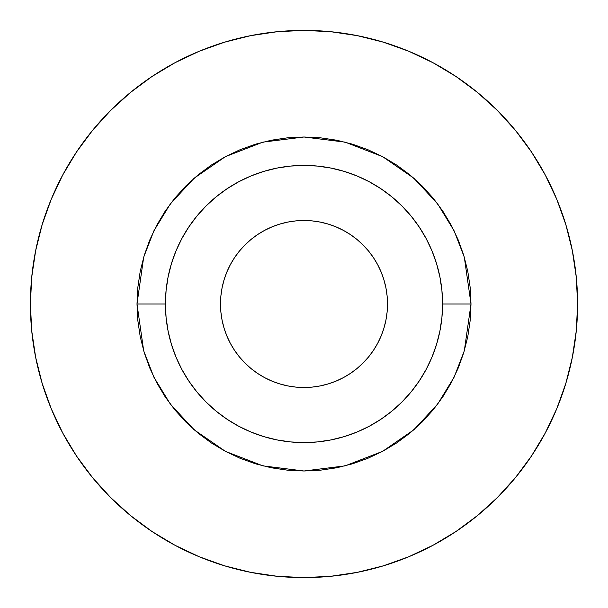 <?xml version="1.0" encoding="UTF-8"?>
<svg xmlns="http://www.w3.org/2000/svg" width="608" height="608" viewBox="0 0 608 608"><rect width="100%" height="100%" fill="white"/><g stroke="black" fill="none" stroke-linecap="round" stroke-linejoin="round"><path stroke-width="0.91" d="M471.002 304L442.578 304A138.578 138.578 0 0 1 304 442.578A138.578 138.578 0 0 1 165.422 304L136.998 304L143.678 257.237L153.885 230.82L170.4 203.802L194.188 178.174L225.408 156.644L262.892 142.135L304 136.998L345.108 142.135L382.592 156.644L413.812 178.174L437.6 203.802L454.115 230.82L464.322 257.237L471.002 304L470.197 287.63L467.795 271.419L463.813 255.52L458.288 240.092L451.28 225.279L442.86 211.219L433.094 198.056L422.089 185.911L409.944 174.906L396.781 165.14L382.721 156.72L367.908 149.712L352.48 144.187L336.581 140.205L320.37 137.803L304 136.998L287.63 137.803L271.419 140.205L255.52 144.187L240.092 149.712L225.279 156.72L211.219 165.14L198.056 174.906L185.911 185.911L174.906 198.056L165.14 211.219L156.72 225.279L149.712 240.092L144.187 255.52L140.205 271.419L137.803 287.63L136.998 304L137.803 320.37L140.205 336.581L144.187 352.48L149.712 367.908L156.72 382.721L165.14 396.781L174.906 409.944L185.911 422.089L198.056 433.094L211.219 442.86L225.279 451.28L240.092 458.288L255.52 463.813L271.419 467.795L287.63 470.197L304 471.002L320.37 470.197L336.581 467.795L352.48 463.813L367.908 458.288L382.721 451.28L396.781 442.86L409.944 433.094L422.089 422.089L433.094 409.944L442.86 396.781L451.28 382.721L458.288 367.908L463.813 352.48L467.795 336.581L470.197 320.37L471.002 304L464.322 350.763L454.115 377.18L437.6 404.198L413.812 429.826L382.592 451.356L345.108 465.865L304 471.002L262.892 465.865L225.408 451.356L194.188 429.826L170.4 404.198L153.885 377.18L143.678 350.763L136.998 304L165.422 304A138.578 138.578 0 0 1 304 165.422A138.578 138.578 0 0 1 442.578 304L441.91 317.581L439.911 331.033L436.612 344.227L432.03 357.033L426.216 369.322L419.224 380.988L411.122 391.909L401.987 401.987L391.909 411.122L380.988 419.224L369.322 426.216L357.033 432.03L344.227 436.612L331.033 439.911L317.581 441.91L304 442.578L290.419 441.91L276.967 439.911L263.773 436.612L250.967 432.03L238.678 426.216L227.012 419.224L216.091 411.122L206.013 401.987L196.878 391.909L188.776 380.988L181.784 369.322L175.97 357.033L171.388 344.227L168.089 331.033L166.09 317.581L165.422 304L166.09 290.419L168.089 276.967L171.388 263.773L175.97 250.967L181.784 238.678L188.776 227.012L196.878 216.091L206.013 206.013L216.091 196.878L227.012 188.776L238.678 181.784L250.967 175.97L263.773 171.388L276.967 168.089L290.419 166.09L304 165.422L317.581 166.09L331.033 168.089L344.227 171.388L357.033 175.97L369.322 181.784L380.988 188.776L391.909 196.878L401.987 206.013L411.122 216.091L419.224 227.012L426.216 238.678L432.03 250.967L436.612 263.773L439.911 276.967L441.91 290.419L442.578 304L471.002 304M577.6 304A273.6 273.6 0 0 1 304 577.6A273.6 273.6 0 0 1 30.4 304A273.6 273.6 0 0 1 304 30.4A273.6 273.6 0 0 1 577.6 304L576.285 330.82L572.341 357.375L565.82 383.42L556.776 408.705L545.292 432.972L531.491 456.008L515.493 477.569L497.466 497.466L477.569 515.493L456.008 531.491L432.972 545.292L408.705 556.776L383.42 565.82L357.375 572.341L330.82 576.285L304 577.6L277.18 576.285L250.625 572.341L224.58 565.82L199.295 556.776L175.028 545.292L151.992 531.491L130.431 515.493L110.534 497.466L92.507 477.569L76.509 456.008L62.708 432.972L51.224 408.705L42.18 383.42L35.659 357.375L31.715 330.82L30.4 304L31.715 277.18L35.659 250.625L42.18 224.58L51.224 199.295L62.708 175.028L76.509 151.992L92.507 130.431L110.534 110.534L130.431 92.507L151.992 76.509L175.028 62.708L199.295 51.224L224.58 42.18L250.625 35.659L277.18 31.715L304 30.4L330.82 31.715L357.375 35.659L383.42 42.18L408.705 51.224L432.972 62.708L456.008 76.509L477.569 92.507L497.466 110.534L515.493 130.431L531.491 151.992L545.292 175.028L556.776 199.295L565.82 224.58L572.341 250.625L576.285 277.18L577.6 304M220.499 304A83.501 83.501 0 0 1 304 220.499A83.501 83.501 0 0 1 387.501 304A83.501 83.501 0 0 1 304 387.501A83.501 83.501 0 0 1 220.499 304L220.902 312.185L222.102 320.287L224.094 328.236L226.852 335.958L230.356 343.36L234.574 350.39L239.453 356.972L244.956 363.044L251.028 368.547L257.61 373.426L264.64 377.644L272.042 381.148L279.764 383.906L287.713 385.898L295.815 387.098L304 387.501L312.185 387.098L320.287 385.898L328.236 383.906L335.958 381.148L343.36 377.644L350.39 373.426L356.972 368.547L363.044 363.044L368.547 356.972L373.426 350.39L377.644 343.36L381.148 335.958L383.906 328.236L385.898 320.287L387.098 312.185L387.501 304L387.098 295.815L385.898 287.713L383.906 279.764L381.148 272.042L377.644 264.64L373.426 257.61L368.547 251.028L363.044 244.956L356.972 239.453L350.39 234.574L343.36 230.356L335.958 226.852L328.236 224.094L320.287 222.102L312.185 220.902L304 220.499L295.815 220.902L287.713 222.102L279.764 224.094L272.042 226.852L264.64 230.356L257.61 234.574L251.028 239.453L244.956 244.956L239.453 251.028L234.574 257.61L230.356 264.64L226.852 272.042L224.094 279.764L222.102 287.713L220.902 295.815L220.499 304M42.18 224.58L51.224 199.295M151.992 76.509L175.028 62.708M383.42 42.18L408.705 51.224M531.491 151.992L545.292 175.028M565.82 383.42L556.776 408.705M456.008 531.491L432.972 545.292M224.58 565.82L199.295 556.776M130.431 515.493L110.534 497.466M76.509 456.008L62.708 432.972"/></g></svg>
